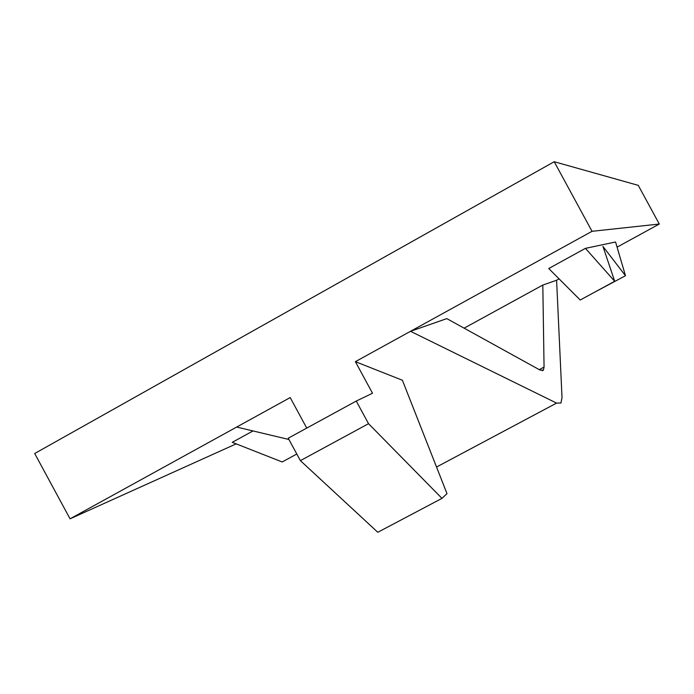 <?xml version="1.0" encoding="UTF-8"?>
<svg xmlns="http://www.w3.org/2000/svg" width="694" height="694" viewBox="0 0 694 694"><rect width="100%" height="100%" fill="white"/><g stroke="black" fill="none" stroke-linecap="round" stroke-linejoin="round"><path stroke-width="1.04" d="M464.104 328.167L542.812 285.061L544.061 367.083L543.393 370.145L540.097 370.11L446.806 318.615L410.51 331.298L556.579 403.101L560.934 403.014L562.019 397.619L556.597 280.246L542.812 285.061M306.748 428.094L290.196 397.567L236.671 427.053L288.93 439.493M356.256 401.063L368.531 423.687L300.389 460.643L288.227 438.2L356.256 401.063L372.513 393.246L355.38 361.669L592.043 231.31L554.211 161.719L638.263 185.359L659.3 224.041L617.07 247.142M355.38 361.669L402.399 380.243L446.997 493.642L441.965 498.37L368.531 423.687M296.798 454.015L282.189 461.961L232.273 442.33L252.998 430.939M559.086 278.884L556.597 280.246M659.3 224.041L592.043 231.31M236.671 427.053L70.059 518.826L34.7 453.512L554.211 161.719M236.177 443.865L70.059 518.826M614.693 281.278L580.219 300.016L548.737 268.517L585.441 248.357L615.561 241.989L625.476 275.726L602.956 246.431L614.693 281.278L585.441 248.357M625.476 275.726L593.656 292.712M300.389 460.643L377.788 532.281L441.965 498.37M539.273 369.659L544.061 367.083M436.526 467.036L556.579 403.101M542.266 370.752L543.393 370.145"/></g></svg>
